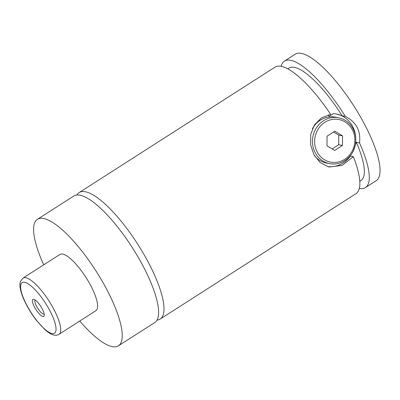 <?xml version="1.0" encoding="UTF-8"?>
<svg xmlns="http://www.w3.org/2000/svg" width="400" height="400" viewBox="0 0 400 400"><rect width="100%" height="100%" fill="white"/><g stroke="black" fill="none" stroke-linecap="round" stroke-linejoin="round"><path stroke-width="0.6" d="M43.73 264.815A75.11 21.455 57.4 0 1 37.415 219.31L73.78 196.02A75.11 21.455 57.4 0 1 79.935 195.195A75.11 21.455 57.4 0 1 137.555 256.16A75.11 21.455 57.4 0 1 154.795 322.515L118.43 345.805A75.11 21.455 57.4 0 1 112.275 346.625A75.11 21.455 57.4 0 1 79.74 321.035M76.925 195A75.11 21.455 57.4 0 1 79.17 192.565A75.11 21.455 57.4 0 1 85.325 191.745A75.11 21.455 57.4 0 1 142.945 252.71A75.11 21.455 57.4 0 1 160.185 319.065A75.11 21.455 57.4 0 1 157.04 320.08M315.27 152.785A23.365 21.61 -79.1 0 1 316.615 127.525A23.365 21.61 -79.1 0 1 338.555 117.765A23.365 21.61 -79.1 0 1 352.98 128.63A23.365 21.61 -79.1 0 1 351.635 153.895A23.365 21.61 -79.1 0 1 329.695 163.65A23.365 21.61 -79.1 0 1 315.27 152.785M317.24 152.045A21.7 20.065 100.9 0 0 344.675 159.34A21.7 20.065 100.9 0 0 352.26 129.615A21.7 20.065 100.9 0 0 324.825 122.32A21.7 20.065 100.9 0 0 317.24 152.045M314.415 155.615A23.365 21.61 100.9 0 0 326.58 163.05L329.695 163.65M338.555 117.765L335.435 117.165A23.365 21.61 100.9 0 0 312.435 128.675M79.17 192.565L275.01 67.135A75.11 21.455 57.4 0 1 281.165 66.315A75.11 21.455 57.4 0 1 330.685 114.375L321.45 117.84L314.385 124.945L310.72 134.45L310.645 144.915L313.945 154.775L320.03 162.42L327.995 166.67L329.415 166.995L342.195 165.375L353.335 156.615L350.41 156.05A26.705 24.695 -79.1 0 1 327.765 166.605M33.705 299.305A10.1 2.885 -122.6 0 0 34.55 307.19A10.1 2.885 -122.6 0 0 42.94 316.535A10.1 2.885 -122.6 0 0 44.245 315.575A10.1 2.885 -122.6 0 0 40.75 306.365A10.1 2.885 -122.6 0 0 33.85 299.34A10.1 2.885 -122.6 0 0 33.705 299.305M35.19 300.02A8.345 2.385 -122.6 0 0 37.2 307.44A8.345 2.385 -122.6 0 0 43.555 314.135A8.345 2.385 -122.6 0 0 44.19 314.07M23.01 278.085L59.92 254.445A33.38 9.535 57.4 0 1 62.655 254.08A33.38 9.535 57.4 0 1 88.265 281.175A33.38 9.535 57.4 0 1 95.925 310.67L59.02 334.305A33.38 9.535 57.4 0 0 51.355 304.815A33.38 9.535 57.4 0 0 25.75 277.72A33.38 9.535 57.4 0 0 23.01 278.085L20.465 281.445C19.53 283.855 19.44 288.205 22.905 297.23C26.185 305.215 30.755 313.005 36.61 320.59L44.925 329.655C50.315 334.215 52.035 334.575 54.125 335.1C56.11 335.43 57.745 335.165 59.02 334.305M37.415 219.31A75.11 21.455 57.4 0 1 43.57 218.49A75.11 21.455 57.4 0 1 101.19 279.45A75.11 21.455 57.4 0 1 118.43 345.805M353.335 156.615A75.11 21.455 57.4 0 1 356.03 193.63L160.185 319.065M287.79 68.86L288.94 68.125A66.765 19.075 57.4 0 1 342.08 115.745L336.315 113.935L333.425 113.535L329.1 116.305L328.33 114.865M353.565 150.405A26.705 24.695 -79.1 0 1 353.4 150.79L356.32 142.305A66.765 19.075 57.4 0 1 360.955 180.565L359.805 181.3M281.13 66.305A75.11 21.455 57.4 0 1 284.44 61.095L295.215 54.195A75.11 21.455 57.4 0 1 301.37 53.375A75.11 21.455 57.4 0 1 358.99 114.335A75.11 21.455 57.4 0 1 376.235 180.69L365.455 187.59A75.11 21.455 57.4 0 1 359.34 188.42M284.44 61.095A75.11 21.455 57.4 0 1 290.595 60.275A75.11 21.455 57.4 0 1 345.275 116.36L342.08 115.745M356.32 142.305L359.52 142.92C360.94 130.785 356.19 121.93 345.275 116.36M359.52 142.92A75.11 21.455 57.4 0 1 365.455 187.59M336.2 113.91A26.705 24.695 -79.1 0 1 355.775 138.94M350.41 156.05L350.26 155.76M334.675 150.44L342.455 145.46L342.525 135.85L334.82 131.22L327.045 136.2L326.97 145.81L334.675 150.44M332.165 148.93L338.715 144.735L338.785 135.125L333.59 132.005M342.455 145.46L338.715 144.735M342.525 135.85L338.785 135.125M24.58 282.29A30.045 8.585 -122.6 0 0 27.1 305.755A30.045 8.585 -122.6 0 0 52.065 333.55A30.045 8.585 -122.6 0 0 49.545 310.085A30.045 8.585 -122.6 0 0 24.58 282.29"/></g></svg>
